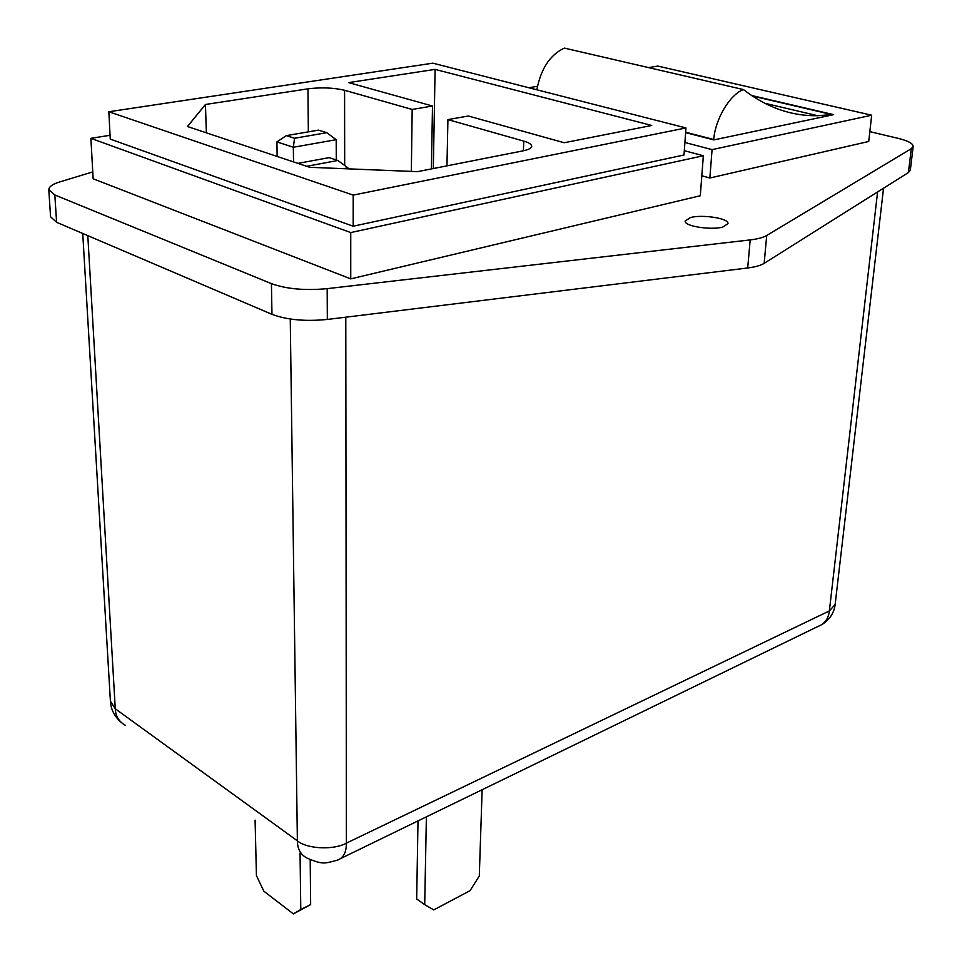 <?xml version="1.0" encoding="UTF-8"?>
<svg xmlns="http://www.w3.org/2000/svg" width="962" height="962" viewBox="0 0 962 962"><rect width="100%" height="100%" fill="white"/><g stroke="black" fill="none" stroke-linecap="round" stroke-linejoin="round"><path stroke-width="1.44" d="M722.763 227.068L727.969 223.689C729.256 218.326 702.476 214.322 690.608 217.496L685.197 220.935C683.741 226.238 710.954 230.351 722.763 227.068M648.568 67.605L657.731 66.065L871.668 115.224L712.072 149.627L684.908 142.484M537.445 86.291L528.835 87.734M685.617 132.624L713.852 139.911L833.633 114.646L751.526 95.491M684.319 150.685L703.354 155.76L350.745 232.563L90.873 138.336L110.053 135.281M353.186 226.214L684.006 154.99L685.954 127.946L432.84 63.167L108.838 111.748L110.257 139.105L353.186 226.214L353.198 195.106L108.838 111.748M56.602 222.306L50.577 216.775L48.797 189.658L54.834 194.973L56.602 222.306L271.969 314.333L271.428 283.646L54.834 194.973M747.702 267.977L750.18 239.911C757.707 239.009 763.227 237.542 766.714 235.486L764.165 263.347C760.677 265.488 755.194 267.027 747.702 267.977L327.333 319.444C305.327 321.609 286.88 319.901 271.969 314.333M764.165 263.347L908.417 172.547L911.303 148.689L913.203 146.404C912.926 143.386 907.863 140.692 898.015 138.324L869.828 131.638M913.203 146.404L910.317 170.154L908.417 172.547M766.714 235.486L911.303 148.689M48.797 189.658C48.99 186.64 52.669 184.055 59.836 181.902L92.761 171.909M750.18 239.911L327.176 288.648L327.333 319.444M871.668 115.224L868.734 141.474L709.86 178.006L701.815 175.781M350.745 232.563L350.745 278.884L93.146 178.788L90.873 138.336M350.745 278.884L700.288 195.743L703.354 155.76M271.428 283.646C286.435 289.033 305.014 290.692 327.176 288.648M353.198 195.106L685.954 127.946M417.58 171.645L522.787 150.902C528.294 149.844 531.277 148.28 531.733 146.236C531.445 144.228 528.787 142.52 523.761 141.125L447.919 119.601L468.326 116.005L564.189 142.737L651.731 125.481L435.101 69.384L348.593 82.612L432.503 106.012L412.169 109.452L344.576 90.272C333.549 87.698 321.332 87.217 307.948 88.829L205.459 104.485L187.458 126.515L309.704 167.304L417.58 171.645M712.072 149.627L709.86 178.006M536.868 89.791C540.824 68.819 549.975 54.918 564.321 48.1L743.422 89.562C766.69 107.504 791.449 116.21 817.688 115.717L831.914 114.586L752.26 95.984M685.641 132.239L713.72 139.478C715.271 119.023 729.93 94.48 743.422 89.562M206.349 132.816L205.459 104.485M411.351 171.392L412.169 109.452M431.397 168.927L432.503 106.012M433.321 168.542L435.101 69.384M446.957 165.861L447.919 119.601M255.086 820.153L256.433 875.648L263.889 891.221L293.386 913.9L300.781 909.511L300.048 853.029M300.781 909.511L310.654 904.581L293.386 913.9M310.654 904.581L310.197 859.739M418.001 820.911L416.678 898.965L424.711 904.665L426.382 816.834M424.711 904.665L433.778 909.884L470.081 890.656L479.292 875.997L482.142 789.718M294.564 138.263L326.743 132.696L318.47 130.123L286.339 135.63L294.564 138.263L293.338 147.258L336.207 139.682L336.279 159.969M293.53 161.905L293.338 147.258L276.924 141.907L277.152 156.445M306.65 166.282L337.89 160.486L347.871 167.833L343.47 168.663M347.871 167.833L347.871 168.843M337.89 160.486L329.1 157.636L297.907 163.372M286.339 135.63L276.924 141.907M336.207 139.682L326.743 132.696M345.791 317.183L346.404 843.133L829.364 610.93L877.584 191.955M87.807 235.642L115.272 708.778L297.378 840.824L290.259 319.059M883.549 188.191L835.136 604.521L829.364 610.93C828.45 618.807 824.554 624.025 817.688 626.575L341.221 858.248M125.3 725.276C118.987 721.716 115.644 716.221 115.272 708.778L110.402 701.142C110.822 709.09 114.262 716.053 120.719 722.017M346.404 843.133C333.814 850.3 306.71 849.013 297.378 840.824C297.438 848.881 300.601 854.617 306.866 858.008C323.04 864.982 324.711 863.455 337.121 860.244C343.314 858.236 346.404 852.536 346.404 843.133M308.345 131.866L307.948 88.829M344.685 165.476L344.576 90.272M523.4 150.781L523.761 141.125M835.136 604.521C834.126 612.854 829.773 619.516 822.077 624.482M82.732 233.477L110.402 701.142M817.688 115.717L764.525 103.199"/></g></svg>
